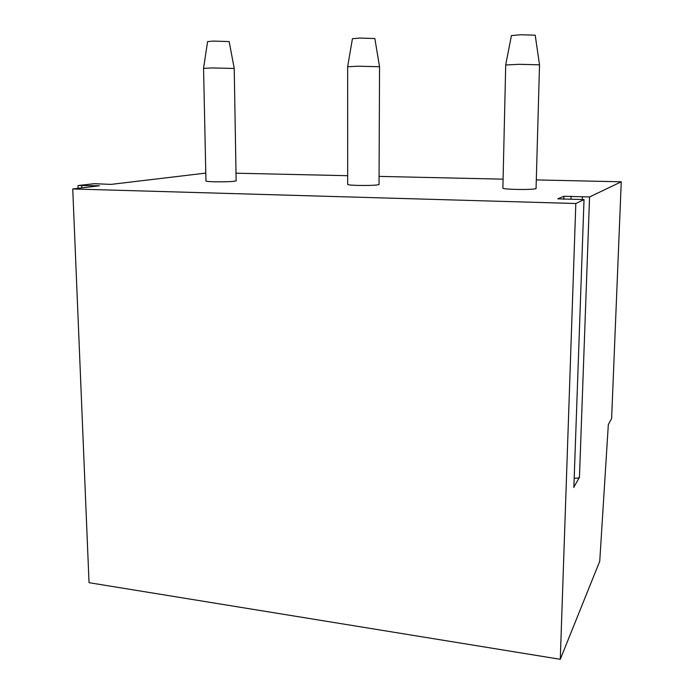 <?xml version="1.0" encoding="UTF-8"?>
<svg xmlns="http://www.w3.org/2000/svg" width="694" height="694" viewBox="0 0 694 694"><rect width="100%" height="100%" fill="white"/><g stroke="black" fill="none" stroke-linecap="round" stroke-linejoin="round"><path stroke-width="1.04" d="M573.877 487.136L579.447 477.325C578.701 478.097 576.948 478.348 574.198 478.071M621.26 181.802L589.57 196.949L563.901 196.289L557.785 198.848L584.018 199.594L575.82 203.516L560.284 659.3L599.746 561.22L608.326 424.555L611.614 418.543L621.26 181.802L536.297 179.911M573.86 487.535L584.018 199.594L573.86 487.535M575.82 203.516L72.74 188.959L89.032 582.682L560.284 659.3M205.797 173.101L111.049 184.387L94.202 183.693L78.604 185.489L99.389 185.758L72.74 188.959M503.089 179.165L379.063 176.397M347.677 175.695L236.012 173.205M236.142 180.657L236.142 180.882C232.95 181.637 225.654 181.941 214.238 181.793C208.304 181.62 205.545 181.308 205.962 180.874L203.559 68.376M379.028 184.3L379.028 184.569C376.139 185.307 369.13 185.593 358.009 185.428C350.652 185.203 347.208 184.821 347.677 184.274L347.659 66.754M536.063 188.326L536.054 188.638C533.443 189.341 526.729 189.601 515.911 189.419C506.759 189.124 502.413 188.647 502.881 187.996L505.718 64.984M234.242 68.48L211.948 67.943L203.533 68.368M203.542 68.272L207.593 41.597L213.518 41.076L229.159 41.597L234.216 68.368L236.142 180.882M379.557 66.745L358.173 66.208L347.625 66.745M347.651 66.633L352.431 38.717L359.865 38.057L374.847 38.552L379.523 66.607M539.524 64.82L519.043 64.299L505.683 64.976M505.709 64.846L511.443 35.568L520.864 34.743L535.213 35.186L539.49 64.663M579.447 477.325L589.57 196.949M563.901 196.289L563.797 199.317M571.084 196.185L570.98 199.213M582.353 197.044L582.275 199.23M81.701 185.845L81.779 187.874M78.092 188.317L77.988 185.671M379.557 66.615L379.028 184.569M539.533 64.672L536.054 188.638"/></g></svg>
